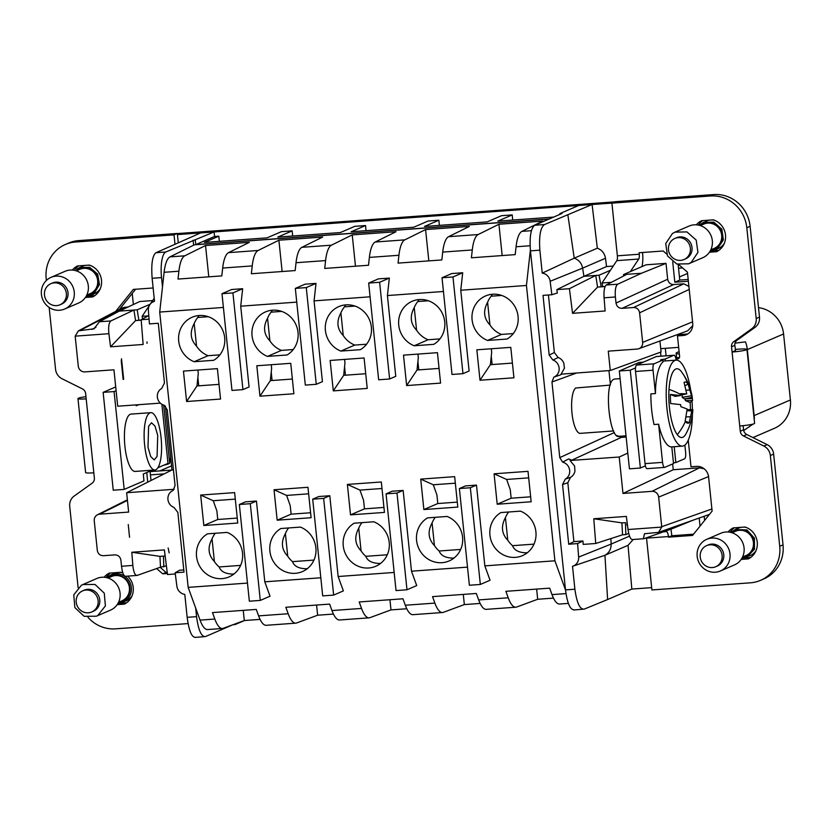 <?xml version="1.0" encoding="UTF-8"?>
<svg xmlns="http://www.w3.org/2000/svg" width="832" height="832" viewBox="0 0 832 832"><rect width="100%" height="100%" fill="white"/><g stroke="black" fill="none" stroke-linecap="round" stroke-linejoin="round"><path stroke-width="1.25" d="M688.251 440.201L690.997 466.762L696.467 466.367A11.492 10.92 66.7 0 1 708.594 476.954L712.119 511.077L692.578 535.423L668.491 537.17L671.788 535.746L693.586 534.165M665.725 531.18L666.64 531.586A5.751 1.706 -94.1 0 1 668.429 536.557L668.491 537.17M646.495 537.815A5.751 1.706 -94.1 0 1 646.537 538.148L651.893 589.95L750.412 582.816A34.476 32.75 66.7 0 0 760.552 580.341L763.849 578.916A34.476 32.75 66.7 0 0 783.026 544.877L773.646 454.095A11.492 10.92 66.7 0 0 767.156 444.642L746.814 434.533A5.751 5.46 66.7 0 1 743.558 429.801L743.132 425.682M611.437 282.308L602.004 282.994L616.834 260.634A4.597 1.362 -94.1 0 0 617.365 255.819L611.915 203.133L710.445 195.988A34.476 32.75 66.7 0 1 746.814 227.739L756.194 318.521A11.492 10.92 66.7 0 1 751.733 328.765L733.772 341.65A5.751 5.46 66.7 0 0 731.536 346.778L740.272 431.226A5.751 5.46 66.7 0 0 743.517 435.958L763.859 446.056A11.492 10.92 66.7 0 1 770.349 455.52L779.73 546.302A34.476 32.75 66.7 0 1 760.552 580.341M617.365 255.819L639.257 254.228L639.101 252.741L663.187 250.994L666.609 253.978M678.829 264.649L687.43 272.158L692.723 323.357A11.492 10.92 66.7 0 1 686.327 334.703A11.492 10.92 66.7 0 1 682.947 335.525L677.477 335.93L679.598 356.408A2.298 2.184 66.7 0 1 677.643 358.842L678.902 358.301M675.927 358.966L677.643 358.842M696.353 224.827A17.243 16.38 66.7 0 1 701.542 220.709L713.336 219.846A17.243 16.38 66.7 0 1 725.504 235.019A17.243 16.38 66.7 0 1 716.622 251.701L709.426 252.231M728.094 532.002A17.243 16.38 66.7 0 1 733.283 527.883L745.077 527.03A17.243 16.38 66.7 0 1 757.245 542.194A17.243 16.38 66.7 0 1 748.374 558.886L741.166 559.406M675.678 357.802L679.432 357.531M687.918 333.85A11.492 10.92 66.7 0 1 686.244 334.11L680.774 334.506L677.477 335.93M639.257 254.228A4.597 1.362 -94.1 0 1 638.737 259.043L616.834 260.634M630.365 271.596L638.737 259.043M642.522 252.491L642.554 252.803A16.089 4.774 -94.1 0 1 641.961 266.594M611.915 203.133L615.212 201.708L713.742 194.563A34.476 32.75 66.7 0 1 750.11 226.314L759.491 317.096A11.492 10.92 66.7 0 1 755.03 327.35L737.069 340.236A5.751 5.46 66.7 0 0 734.833 345.353L735.53 350.574L732.087 352.03A11.606 1.134 -5.9 0 0 746.959 349.398A11.606 1.134 -5.9 0 0 738.743 349.159L735.259 349.409M739.721 425.974A11.606 1.134 -5.9 0 0 754.603 423.353L746.959 349.398M670.862 529.235A16.089 4.774 -94.1 0 1 671.632 534.258L671.788 535.746M635.492 367.931L630.261 370.188L640.37 468.031L645.414 465.858M710.206 250.983L718.858 250.359M698.422 225.098A17.243 16.38 66.7 0 1 702.603 220.626M730.174 532.282A17.243 16.38 66.7 0 1 734.344 527.81M750.61 557.544L741.946 558.168M643.386 362.138L639.09 362.45L619.31 370.978L629.429 468.822L640.37 468.031M612.019 203.091L592.093 204.526L544.523 224.546C540.457 227.406 538.897 235.955 539.864 250.172L542.225 273.114L574.236 258.17L567.882 214.978M605.478 258.274L582.639 268.122L583.929 276.318L595.743 275.465L569.41 288.694L556.868 289.609L583.929 276.318L606.559 266.552L605.478 258.274C604.604 253.271 601.89 249.912 597.334 248.196L592.093 204.526L177.434 234.593L178.256 242.58M606.559 266.552L613.215 266.074M649.397 264.566L646.11 264.805L623.511 274.56L641.462 273.26L666.026 263.359L649.397 264.566M673.733 284.544L683.81 283.816L633.547 307.518L622.086 308.35L673.733 284.544C670.374 284.461 668.356 282.693 667.67 279.25L666.026 263.359M688.906 286.406L683.81 283.816M692.734 325.655L687.679 330.814L638.872 348.712A6.282 5.97 66.7 0 1 637.312 349.045L608.275 351.156L610.272 370.5L661.076 351.978L660.733 348.66L678.662 347.36M659.932 340.985L660.733 348.66M688.366 281.226L674.814 282.214L672.714 261.862M602.004 282.994L602.774 286.634M610.376 270.327L599.03 275.226L601.214 286.749M679.11 351.77A22.984 2.257 -5.9 0 0 676.135 353.215A22.984 2.257 -5.9 0 0 679.349 354.016M700.024 526.146L699.192 518.034M671.466 528.996L644.041 538.668L671.466 528.996L692.734 520.312M651.654 587.642L631.831 589.077L628.046 545.314L633.214 539.49M628.701 533.333L625.83 534.57L625.446 522.621M627.026 525.158L627.026 522.506M672.641 463.954L673.244 469.737L699.514 467.834L704.142 468.79M619.31 370.978L630.261 370.188M724.298 243.454A14.945 14.196 66.7 0 1 720.533 247.27A14.945 14.196 66.7 0 1 718.297 248.498L715.333 249.777L717.569 248.55L723.362 239.897L721.864 229.226L713.835 222.144L703.498 222.342L699.213 225.274L706.462 221.062A14.945 14.196 66.7 0 1 709.852 220.106M711.859 219.96A14.945 14.196 66.7 0 1 714.241 220.168M756.038 550.638A14.945 14.196 66.7 0 1 750.048 555.682L742.009 558.074L747.074 556.962L754.458 549.224L754.406 538.158L746.949 529.922L735.238 529.526L738.202 528.247A14.945 14.196 66.7 0 1 739.222 527.852A14.945 14.196 66.7 0 1 741.593 527.28M743.6 527.134A14.945 14.196 66.7 0 1 745.992 527.353M619.965 436.124C609.513 442.447 603.273 382.075 614.089 379.236A28.735 8.518 -94.1 0 1 614.952 379.018L620.11 378.643M735.03 343.148L745.472 341.879A28.735 27.3 66.7 0 1 747.323 349.606L783.578 333.965A28.735 27.3 66.7 0 0 758.514 307.642M688.189 279.469L679.765 280.072L674.814 282.214M669.968 197.735A5.751 1.706 85.9 0 0 669.708 197.694A5.751 1.706 85.9 0 0 669.531 197.735L669.427 197.777M679.765 280.072L678.153 264.482M704.6 520.447L704.174 516.277M754.27 420.108A28.735 27.3 66.7 0 0 754.146 415.594L790.4 399.953A28.735 27.3 66.7 0 1 774.415 428.314L752.95 437.58M743.694 430.55L753.002 424.102M633.547 307.518C636.906 307.611 638.924 309.369 639.6 312.811L642.658 342.389A6.282 5.97 66.7 0 1 638.872 348.712M569.41 288.694L572.551 313.331L605.124 310.97L604.074 297.804C603.699 290.961 604.406 286.707 606.216 285.022L617.739 284.19C615.659 285.771 614.869 290.035 615.389 296.982L616.023 303.056C616.699 306.498 618.717 308.256 622.086 308.35M617.739 284.19L641.462 273.26M623.657 275.954L623.511 274.56M600.839 286.77L597.563 287.102L595.743 275.465L599.03 275.226M597.334 248.196L574.226 258.17C578.854 259.906 581.651 263.234 582.639 268.122L550.15 281.289L551.876 294.736L557.305 293.01L556.868 289.609M628.046 545.314L604.937 555.277C609.118 552.864 611.198 549.13 611.156 544.066L629.533 536.13M631.831 589.077L607.62 599.529L604.937 555.277L576.285 565.032M610.875 538.585L611.156 544.066L578.646 557.086A9.194 8.736 66.7 0 1 572.52 566.28L574.891 589.212L565.5 589.898C567.32 603.543 570.294 610.189 574.444 609.804M709.03 514.561L658.559 532.366L661.731 527.082L628.025 529.526L626.35 516.402L593.778 518.762L621.92 522.87L622.544 534.81L625.83 534.57M658.559 532.366L644.478 533.738L643.365 538.699L644.041 538.668L643.365 538.699M622.118 522.86L625.217 522.714M673.244 469.737L622.981 493.438L652.018 491.327A6.282 5.97 66.7 0 1 658.653 497.12L661.71 526.698A5.751 5.439 -109.4 0 1 661.731 527.082M622.981 493.438L619.216 457.018L627.796 453.076M656.708 356.522A5.751 1.706 85.9 0 0 656.531 356.502A5.751 1.706 85.9 0 0 656.354 356.543L636.574 365.071A5.751 1.706 85.9 0 0 635.523 371.478L653.037 370.209A5.751 1.706 85.9 0 1 654.098 363.802L662.823 360.038L663.021 361.93A43.098 12.782 85.9 0 0 655.45 393.567L650.874 393.9A43.098 12.782 85.9 0 0 654.035 424.538L658.611 424.206A43.098 12.782 85.9 0 0 666.058 443.321A43.098 12.782 85.9 0 0 671.684 446.898A43.098 12.782 85.9 0 0 671.798 446.888L673.525 463.57L664.789 467.334A5.751 1.706 85.9 0 1 664.622 467.386A5.751 1.706 85.9 0 1 662.553 462.363L658.611 424.206M635.523 371.478L645.039 463.632A5.751 1.706 85.9 0 0 647.109 468.655A5.751 1.706 85.9 0 0 647.275 468.603M673.452 462.831L675.834 462.571L684.57 458.806A5.751 1.706 85.9 0 0 685.63 452.4L684.871 445.099M660.951 356.179L660.535 352.175M665.309 348.327L666.078 355.805M150.093 471.619L171.267 470.09M754.146 415.594L747.323 349.606M790.4 399.953L783.578 333.965M678.538 268.216L682.583 267.925M559.946 214.365L559.874 213.616L578.656 205.504M559.874 213.616L562.058 213.45L534.706 225.254C530.837 228.332 529.422 236.87 530.462 250.858L565.5 589.898M200.668 232.908L155.948 252.72L165.776 252.002L214.105 231.93L214.552 236.496L218.826 236.184L219.326 241.322M553.654 217.079L497.817 221.125L512.21 214.916L506.854 215.301L501.488 215.696L487.084 221.905L424.466 226.45L438.87 220.23L428.137 221.01L413.733 227.23L351.114 231.764L365.518 225.555L354.786 226.325L340.392 232.544L277.774 237.078L292.167 230.87L286.811 231.254L281.445 231.65L267.041 237.858L204.422 242.403L218.826 236.184M292.167 230.87L292.677 235.997M365.518 225.555L366.018 230.682M438.87 220.23L439.369 225.368M512.21 214.916L512.72 220.054M119.34 309.514L135.616 289.245M132.226 293.467L133.37 304.522M152.63 300.581L139.786 301.517L119.267 311.116L133.931 310.045L135.574 320.59L138.85 320.268L137.218 309.806L133.931 310.045L110.874 320.934C108.888 322.566 108.222 326.83 108.898 333.705L110.562 346.83L143.135 344.469L141.17 319.738L149.063 319.166M161.886 404.321L167.981 463.382L157.934 467.719M150.041 471.12L150.998 480.376M166.39 565.812L160.16 567.299M46.374 280.446L46.176 278.533A34.476 32.75 66.7 0 1 65.354 244.494L68.65 243.069A34.476 32.75 66.7 0 1 78.79 240.594L177.31 233.459L177.434 234.593M129.719 236.902L145.153 235.747A5.751 1.706 -94.1 0 1 145.319 235.706A5.751 1.706 -94.1 0 1 145.59 235.758M573.747 609.981L584.272 609.097L607.62 599.529M234.998 623.969L235.061 624.593L244.483 620.516M235.061 624.593L232.877 624.749M232.825 624.759L205.514 636.553L195.042 637.437M163.738 473.907L150.426 474.874M156.645 568.537L162.718 573.841L166.015 572.416L160.566 567.653M166.015 572.416L167.222 572.322M548.423 294.986L554.372 352.55L558.158 357.51A9.641 9.162 -113.3 0 1 563.774 363.022L564.439 368.222L561.09 374.171L610.272 370.5M606.216 285.022L626.798 274.321M542.225 273.114A9.194 8.736 66.7 0 1 550.15 281.289M605.093 286.551L597.563 287.102L572.551 313.331M584.272 609.097C579.946 609.658 576.826 603.034 574.891 589.212M622.544 534.81L595.743 543.494L583.201 544.398L582.93 540.977L577.595 543.587L578.646 557.086M628.025 529.526C629.065 536.266 630.573 539.594 632.518 539.5M593.778 518.762L595.743 543.494M619.216 457.018L570.014 460.491L574.579 465.993L574.943 471.078A9.641 9.162 -113.3 0 1 570.544 477.329L565.302 479.107C568.464 477.162 569.93 474.25 569.691 470.382C569.015 466.118 566.675 463.362 562.65 462.145L559.78 457.621L551.959 381.992L553.862 377.125L559.894 375.107A9.745 9.256 66.7 0 0 561.87 374.036M567.83 482.747L573.914 541.632L568.724 544.232L562.557 484.546L567.83 482.747L570.534 477.318M582.93 540.977L573.914 541.632M626.142 437.039L621.369 437.382L616.834 435.521M660.556 360.048L662.823 360.038M676.094 360.152A5.751 1.706 85.9 0 0 674.045 355.233A5.751 1.706 85.9 0 0 673.868 355.274L665.132 359.039L660.858 359.705M655.45 393.567L653.037 370.209M674.201 446.711L675.834 462.571M610.272 385.091L575.692 388.003A22.984 6.812 85.9 0 0 571.646 408.127A22.984 6.812 85.9 0 0 577.262 431.454A22.984 6.812 85.9 0 0 580.258 433.358A22.984 6.812 85.9 0 0 580.382 433.347M608.951 370.594L610.407 384.686M174.148 489.289L126.651 492.731L171.974 469.966L165.37 406.078M687.565 273.447L679.442 276.952M195.322 240.042L195.79 244.587L549.286 218.962M193.128 240.198L193.648 245.17M214.552 236.496L195.79 244.587M165.776 252.002A22.984 6.812 85.9 0 0 161.533 277.607L162.49 286.905M155.948 252.72C152.381 255.538 151.112 264.066 152.131 278.283L161.533 277.607M205.514 636.553C201.365 636.927 198.39 630.292 196.57 616.647L187.169 617.323L184.798 594.391A9.194 8.736 66.7 0 1 176.883 586.217L175.157 572.77L184.018 572.125L177.85 512.439L174.034 507.468C170.518 506.012 168.48 503.36 167.918 499.512C167.7 495.217 169.447 492.17 173.16 490.381L175.063 485.503L167.253 409.885L164.372 405.361C160.358 404.134 158.018 401.388 157.342 397.114C157.102 393.245 158.558 390.343 161.73 388.398L164.466 382.949L158.298 323.263L149.438 323.908L148.377 310.409C148.221 307.06 149.417 304.408 151.965 302.453L154.502 301.215L152.131 278.283M196.57 616.647L195.686 608.098M150.145 304.231L137.218 309.806M160.295 403.125L117.707 406.214L113.942 369.793L84.895 371.904A6.282 5.97 66.7 0 1 78.27 366.111L75.213 336.534A5.751 5.481 -117.5 0 1 75.182 336.149L78.364 330.866L94.058 328.786L99.362 321.766L110.874 320.934M78.364 330.866L122.782 307.726L128.315 306.894M115.638 311.449L133.328 289.411L153.14 287.976M148.106 315.9L142.126 316.337L142.615 318.947M142.126 316.337L149.334 305.521M150.467 303.836L154.201 298.241M174.97 244.036L174.023 234.874L177.31 233.459M136.115 404.872L136.209 405.787L138.757 404.685M152.214 470.184L143.27 474.042L143.967 480.875L124.197 489.403L114.088 391.56L116.106 390.697M154.929 469.986L135.221 471.422A28.735 8.518 -94.1 0 1 124.769 444.85A28.735 8.518 -94.1 0 1 130.208 414.315A28.735 8.518 -94.1 0 1 131.071 414.097L150.779 412.672A28.735 8.518 85.9 0 0 149.916 412.89A28.735 8.518 85.9 0 0 144.477 443.414A28.735 8.518 85.9 0 0 154.929 469.986A28.735 8.518 85.9 0 0 155.792 469.778A28.735 8.518 85.9 0 0 161.231 439.244A28.735 8.518 85.9 0 0 150.779 412.672M146.744 472.545L147.722 482.04M87.994 617.334A34.476 32.75 66.7 0 0 115.461 628.846L188.074 623.584M85.956 396.687A11.606 1.134 -5.9 0 0 77.969 398.611L85.613 472.566A11.606 1.134 -5.9 0 0 93.829 472.805L94.37 478.057A5.751 5.46 66.7 0 1 92.144 483.174L74.173 496.059A11.492 10.92 66.7 0 0 69.711 506.314L78.114 587.631M77.969 398.611A11.606 1.134 -5.9 0 0 86.185 398.85L85.644 393.609A5.751 5.46 66.7 0 0 82.399 388.877L62.046 378.768A11.492 10.92 66.7 0 1 55.557 369.314L49.161 307.414M65.354 244.494A34.476 32.75 66.7 0 1 75.494 242.018L78.79 240.594M174.023 234.874L75.494 242.018M187.169 617.323C189.03 631.155 191.87 637.811 195.686 637.26M162.718 573.841L167.378 573.498M126.651 492.731L128.648 512.086L99.601 514.186A6.282 5.97 66.7 0 0 97.469 514.769L127.379 499.824M125.653 576.243C123.77 576.378 122.398 573.04 121.524 566.249L120.9 560.175C120.214 556.743 118.196 554.975 114.837 554.882L103.376 555.714C100.017 555.62 97.989 553.862 97.313 550.42L94.255 520.842A6.282 5.97 66.7 0 1 97.469 514.769M175.302 573.976L167.502 574.538L164.372 549.9L131.799 552.261L132.839 565.427C133.557 572.125 135.002 575.453 137.176 575.411L125.476 576.306M163.467 556.109L163.79 566.935M554.372 352.55L549.182 355.056L552.791 359.944A5.751 5.418 -115.8 0 0 552.999 360.027A9.194 8.736 66.7 0 1 553.862 377.125M549.182 355.056L543.015 295.37L551.876 294.736M562.557 484.546L565.302 479.107M568.724 544.232L577.595 543.587M570.014 460.491L571.147 459.992A9.745 9.256 66.7 0 0 568.558 458.994L562.65 462.145M690.664 390.125A43.098 12.782 85.9 0 0 681.824 363.719A43.098 12.782 85.9 0 0 676.198 360.142L665.454 360.922A43.098 12.782 85.9 0 0 665.33 360.932L665.132 359.039M665.33 360.932L662.938 361.119M676.198 360.142A43.098 12.782 85.9 0 0 666.193 394.815A43.098 12.782 85.9 0 0 676.801 442.551A43.098 12.782 85.9 0 0 682.427 446.118A43.098 12.782 85.9 0 0 692.422 414.357M692.411 409.666A43.098 12.782 85.9 0 0 691.995 401.388M700.315 225.597L703.851 224.068A13.218 12.553 66.7 0 1 720.096 230.162A13.218 12.553 66.7 0 1 716.3 247.25A13.218 12.553 66.7 0 1 714.324 248.342L710.788 249.86M732.066 532.771L735.592 531.253A13.218 12.553 66.7 0 1 736.497 530.91A13.218 12.553 66.7 0 1 752.554 538.886A13.218 12.553 66.7 0 1 746.065 555.526L742.539 557.045M171.974 469.966L173.451 469.862M148.782 315.526L141.17 319.738M119.267 311.116L99.362 321.766M104.094 577.242A17.243 16.38 66.7 0 1 109.283 573.123L121.077 572.27A17.243 16.38 66.7 0 1 122.876 572.957M127.66 576.15A17.243 16.38 66.7 0 1 124.363 604.126L117.166 604.646M72.353 270.057A17.243 16.38 66.7 0 1 77.542 265.938L89.326 265.086A17.243 16.38 66.7 0 1 101.504 280.249A17.243 16.38 66.7 0 1 92.622 296.941L85.426 297.471M124.197 489.403L113.246 490.204L103.137 392.361L115.71 386.932M114.088 391.56L103.137 392.361M163.883 465.15A22.984 2.257 -5.9 0 0 169.676 463.091L170.685 457.454M175.157 572.77L179.608 570.222L183.789 569.92M129.532 537.222L128.253 524.545L129.563 537.212M169.166 552.906L168.137 547.955L169.198 552.895M137.176 575.411L160.503 567.174L159.942 556.358L163.238 556.213M692.359 397.842A57.47 57.47 0 0 0 681.502 371.831A57.47 49.826 143.1 0 0 681.325 371.602A34.476 10.223 85.9 0 0 681.262 371.519A34.476 10.223 85.9 0 0 669.011 389.386A34.476 10.223 85.9 0 0 677.3 434.668A34.476 10.223 85.9 0 0 685.807 434.127A57.47 57.47 0 0 0 692.765 411.424M565.51 590.002L554.902 560.799L526.448 285.47L530.379 249.974M200.054 620.121A32.178 9.547 85.9 0 0 207.657 629.554L222.435 628.482A32.178 9.547 -94.1 0 1 214.833 619.05L200.054 620.121L188.167 587.382L159.713 312.062L164.112 272.293L178.89 271.222L178.017 279.063L221.811 275.891L222.674 268.05A32.178 9.547 -94.1 0 1 228.54 252.637L258.097 250.494A32.178 9.547 85.9 0 0 252.231 265.907L251.368 273.749L295.162 270.577L296.026 262.725A32.178 9.547 -94.1 0 1 301.881 247.322L331.438 245.18A32.178 9.547 85.9 0 0 325.582 260.582L324.719 268.434L368.503 265.252L369.377 257.41A32.178 9.547 -94.1 0 1 375.232 242.008L404.789 239.866A32.178 9.547 85.9 0 0 398.934 255.268L398.06 263.11L441.854 259.938L442.718 252.096A32.178 9.547 -94.1 0 1 448.583 236.694L478.14 234.541A32.178 9.547 85.9 0 0 472.285 249.954L471.411 257.795L515.206 254.623L516.069 246.771L530.109 245.762M548.954 219.107L194.366 244.816L169.967 256.89A32.178 9.547 85.9 0 0 164.112 272.293M146.994 343.335L146.994 341.91L147.056 343.314M123.656 379.267L121.534 358.779L121.264 361.244L121.774 361.067M123.157 379.475L121.264 361.244M141.211 320.185L135.574 320.59L110.562 346.83M106.163 577.522A17.243 16.38 66.7 0 1 110.344 573.05M117.946 603.408L126.599 602.784M74.422 270.338A17.243 16.38 66.7 0 1 78.593 265.866M94.858 295.599L86.206 296.223M157.092 456.414L157.716 435.427L155.033 426.13L151.507 422.75L148.616 426.254L147.992 447.231L150.675 456.529L154.201 459.909L157.092 456.414M131.799 552.261L159.942 556.358L165.142 555.984L160.139 556.348M690.425 409.677A32.895 9.755 85.9 0 0 690.154 402.574L692.578 400.566A20.644 6.126 85.9 0 0 692.359 398.528L688.054 384.062A20.644 6.126 85.9 0 0 687.814 383.729A20.644 6.126 85.9 0 0 684.185 382.335A20.644 6.126 85.9 0 0 684.06 382.418L686.743 393.858L680.493 393.64L680.441 394.378A20.644 6.126 85.9 0 0 680.378 395.533L670.405 394.43A32.895 9.755 85.9 0 0 670.665 403.53L680.638 404.633A20.644 6.126 85.9 0 0 680.867 406.671L687.17 409.042L685.162 421.148A20.644 6.126 85.9 0 0 685.402 421.481A20.644 6.126 85.9 0 0 687.138 423.01A20.644 6.126 85.9 0 0 689.156 422.791L691.818 410.956L692.723 411.559L692.775 410.831A20.644 6.126 85.9 0 0 692.838 409.666L687.138 409.698M692.359 398.528L692.224 397.322L684.32 398.902L692.359 398.528M247.468 583.086L188.167 587.382M256.443 501.051L250.297 503.703L239.346 504.504L245.502 501.852L256.443 501.051L264.794 581.828L320.819 577.772M329.794 495.737L323.648 498.389L312.697 499.179L318.843 496.527L329.794 495.737L338.146 576.514L394.17 572.447M403.146 490.422L396.989 493.074L386.048 493.865L392.194 491.213L403.146 490.422L411.486 571.199L467.511 567.133M476.486 485.098L470.34 487.75L459.389 488.55L465.546 485.898L476.486 485.098L484.838 565.874L554.902 560.799M460.762 290.233L462.696 272.761L451.755 273.551L442.021 277.753L452.015 374.462L462.966 373.662L469.113 371.01L460.762 290.233L526.448 285.47M387.421 295.547L389.345 278.075L378.404 278.876L368.67 283.067L378.664 379.777L389.615 378.986L395.762 376.334L387.421 295.547L443.435 291.491M314.07 300.872L316.004 283.4L305.053 284.19L295.329 288.392L305.323 385.091L316.264 384.301L322.421 381.649L314.07 300.872L370.094 296.806M240.718 306.186L242.653 288.714L231.702 289.505L221.978 293.706L231.972 390.416L242.923 389.615L249.07 386.963L240.718 306.186L296.743 302.12M159.713 312.062L223.392 307.445M500.895 512.564L520.478 511.139A24.138 22.932 -113.3 0 1 536.016 533.239A24.138 22.932 -113.3 0 1 522.486 555.63A24.138 22.932 -113.3 0 1 515.393 557.357A24.138 22.932 -113.3 0 1 491.026 540.311A24.138 22.932 -113.3 0 1 500.895 512.564M354.203 523.193A24.138 22.932 -113.3 0 0 344.334 550.94A24.138 22.932 -113.3 0 0 368.69 567.996A24.138 22.932 -113.3 0 0 375.794 566.259A24.138 22.932 -113.3 0 0 389.324 543.878A24.138 22.932 -113.3 0 0 373.786 521.778L354.203 523.193M420.722 479.118L454.657 476.653L457.808 507.083L423.873 509.548L420.722 479.118L433.295 484.775L436.914 494.967L437.809 503.537L423.873 509.548M221.998 578.625A24.138 22.932 -113.3 0 0 229.091 576.898A24.138 22.932 -113.3 0 0 242.632 554.518A24.138 22.932 -113.3 0 0 227.084 532.407L207.501 533.832A24.138 22.932 -113.3 0 0 197.631 561.579A24.138 22.932 -113.3 0 0 221.998 578.625M507.104 339.03L487.521 340.444A24.138 22.932 -113.3 0 1 471.983 318.344A24.138 22.932 -113.3 0 1 485.514 295.963A24.138 22.932 -113.3 0 1 492.606 294.226A24.138 22.932 -113.3 0 1 516.974 311.282A24.138 22.932 -113.3 0 1 507.104 339.03M199.222 315.505A24.138 22.932 -113.3 0 0 192.13 317.231A24.138 22.932 -113.3 0 0 178.589 339.612A24.138 22.932 -113.3 0 0 194.126 361.722L213.71 360.298A24.138 22.932 -113.3 0 0 223.59 332.55A24.138 22.932 -113.3 0 0 199.222 315.505M287.061 354.983A24.138 22.932 -113.3 0 0 296.93 327.236A24.138 22.932 -113.3 0 0 272.563 310.18A24.138 22.932 -113.3 0 0 265.47 311.917A24.138 22.932 -113.3 0 0 251.94 334.298A24.138 22.932 -113.3 0 0 267.478 356.398L287.061 354.983M360.412 349.658L340.829 351.083A24.138 22.932 -113.3 0 1 325.291 328.983A24.138 22.932 -113.3 0 1 338.822 306.592A24.138 22.932 -113.3 0 1 345.914 304.866A24.138 22.932 -113.3 0 1 370.282 321.922A24.138 22.932 -113.3 0 1 360.412 349.658M433.763 344.344A24.138 22.932 -113.3 0 0 443.633 316.597A24.138 22.932 -113.3 0 0 419.266 299.551A24.138 22.932 -113.3 0 0 412.173 301.278A24.138 22.932 -113.3 0 0 398.632 323.658A24.138 22.932 -113.3 0 0 414.17 345.769L433.763 344.344M403.499 355.139L437.434 352.674L440.586 383.105L406.65 385.57L403.499 355.139M259.948 396.198L293.883 393.744L290.742 363.314L256.807 365.768L259.948 396.198L270.327 380.64L292.365 379.038M476.85 349.814L510.786 347.36L513.926 377.79L479.991 380.245L476.85 349.814M330.148 360.454L364.094 357.989L367.234 388.419L333.299 390.884L330.148 360.454M186.597 401.523L183.456 371.093L217.391 368.628L220.542 399.058L186.597 401.523L196.976 385.954L198.276 373.641L197.902 370.042M280.852 528.518A24.138 22.932 -113.3 0 0 270.982 556.265A24.138 22.932 -113.3 0 0 295.35 573.31A24.138 22.932 -113.3 0 0 302.442 571.584A24.138 22.932 -113.3 0 0 315.973 549.193A24.138 22.932 -113.3 0 0 300.435 527.093L280.852 528.518M427.544 517.878L447.127 516.454A24.138 22.932 -113.3 0 1 462.675 538.564A24.138 22.932 -113.3 0 1 449.134 560.945A24.138 22.932 -113.3 0 1 442.042 562.682A24.138 22.932 -113.3 0 1 417.674 545.626A24.138 22.932 -113.3 0 1 427.544 517.878M277.17 520.187L311.106 517.722L307.965 487.292L274.03 489.757L286.603 495.414L290.222 505.596L291.106 514.166L277.17 520.187L274.03 489.757M200.678 495.071L234.614 492.606L237.765 523.037L203.83 525.502L200.678 495.071L213.252 500.729L216.871 510.921L217.755 519.49L203.83 525.502M350.522 514.862L347.381 484.432L359.944 490.1L363.574 500.282L364.458 508.851L350.522 514.862L384.457 512.408L381.316 481.978L347.381 484.432M497.214 504.234L494.073 473.803L506.646 479.461L510.266 489.653L511.15 498.212L497.214 504.234L531.159 501.769L528.008 471.338L494.073 473.803M250.297 503.703L260.291 600.413L270.015 596.211L264.794 581.828M568.381 603.398L559.614 604.032A32.178 9.547 -94.1 0 1 552.011 594.61L549.671 588.151L505.877 591.323L508.227 597.782A32.178 9.547 85.9 0 0 515.83 607.204L486.273 609.346A32.178 9.547 -94.1 0 1 478.67 599.924L476.32 593.466L432.536 596.638L434.876 603.096A32.178 9.547 85.9 0 0 442.478 612.529L412.922 614.671A32.178 9.547 -94.1 0 1 405.319 605.238L402.969 598.79L359.185 601.962L361.525 608.421A32.178 9.547 85.9 0 0 369.127 617.843L339.57 619.986A32.178 9.547 -94.1 0 1 331.968 610.563L329.628 604.105L285.834 607.277L288.184 613.735A32.178 9.547 85.9 0 0 295.786 623.158L266.23 625.3A32.178 9.547 -94.1 0 1 258.627 615.878L256.277 609.419L212.493 612.591L214.833 619.05M470.34 487.75L480.334 584.459L490.058 580.258L484.838 565.874M396.989 493.074L406.983 589.774L416.718 585.582L411.486 571.199M323.648 498.389L333.642 595.098L343.366 590.897L338.146 576.514M463.289 594.412L464.339 604.583L480.137 603.439M464.339 604.583L443.279 612.352A32.178 9.547 85.9 0 1 442.478 612.529M389.938 599.726L390.988 609.898L406.786 608.754M390.988 609.898L369.938 617.666A32.178 9.547 85.9 0 1 369.127 617.843M316.586 605.051L317.637 615.212L333.445 614.068M317.637 615.212L296.587 622.981A32.178 9.547 85.9 0 1 295.786 623.158M243.246 610.366L244.296 620.537L260.094 619.393M244.296 620.537L223.236 628.306A32.178 9.547 -94.1 0 1 222.435 628.482M536.63 589.098L537.69 599.269L553.488 598.114M537.69 599.269L516.63 607.038A32.178 9.547 85.9 0 1 515.83 607.204M228.54 252.637L249.33 242.351L205.546 245.523L184.746 255.819A32.178 9.547 85.9 0 0 178.89 271.222M301.881 247.322L322.681 237.037L278.886 240.209L258.097 250.494M375.232 242.008L396.022 231.712L352.238 234.894L331.438 245.18M448.583 236.694L469.373 226.398L425.589 229.57L404.789 239.866M516.069 246.771A32.178 9.547 85.9 0 1 521.924 231.369L542.724 221.083L498.93 224.255L478.14 234.541M132.038 595.878A14.945 14.196 66.7 0 1 127.202 600.35A14.945 14.196 66.7 0 1 126.038 600.922L117.998 603.314A14.945 14.196 -113.3 0 0 123.074 602.202A14.945 14.196 -113.3 0 0 124.238 601.63A14.945 14.196 -113.3 0 0 129.906 582.244A14.945 14.196 -113.3 0 0 111.238 574.766L114.202 573.487A14.945 14.196 66.7 0 1 117.593 572.52M119.6 572.374A14.945 14.196 66.7 0 1 121.982 572.582M100.287 288.694A14.945 14.196 66.7 0 1 97.126 292.084A14.945 14.196 66.7 0 1 94.297 293.738L91.333 295.017L94.162 293.363L99.476 284.575L97.666 274.134L89.658 267.322L79.487 267.582L76.658 269.246L82.451 266.302A14.945 14.196 66.7 0 1 85.852 265.346M87.859 265.2A14.945 14.196 66.7 0 1 90.241 265.408M685.183 421.086L689.156 422.791M680.378 395.533L675.189 396.406L670.405 394.43M680.42 394.68L684.029 393.952M686.743 393.858L680.399 395.2M685.142 385.674L688.054 384.062M686.223 390.218L690.04 389.979M691.392 395.782L682.23 397.322L684.32 398.902M682.084 394.846L682.23 397.322M690.154 402.574L685.37 400.598L692.578 400.566M685.37 400.598A17.399 5.158 85.9 0 0 685.214 399.318M691.818 410.956L687.076 410.696M686.223 416.915L690.799 416.707M688.667 263.796L702.728 257.722A17.243 16.38 -113.3 0 0 705.318 256.308A17.243 16.38 -113.3 0 0 710.258 234.01A17.243 16.38 -113.3 0 0 689.073 226.065L675.002 232.138L686.941 231.91L696.197 240.074L697.934 252.377L691.246 262.371L688.667 263.796L676.738 264.025L667.472 255.85L665.735 243.547L672.422 233.553L675.002 232.138M720.408 570.97L734.479 564.907A17.243 16.38 -113.3 0 0 742.934 543.202A17.243 16.38 -113.3 0 0 721.989 532.792A17.243 16.38 -113.3 0 0 720.814 533.25L706.753 539.313A17.243 16.38 66.7 0 1 707.928 538.866A17.243 16.38 66.7 0 1 728.874 549.266A17.243 16.38 66.7 0 1 720.408 570.97A17.243 16.38 66.7 0 1 719.233 571.428A17.243 16.38 66.7 0 1 698.298 561.018A17.243 16.38 66.7 0 1 706.753 539.313M239.346 504.504L249.34 601.203L260.291 600.413M312.697 499.179L322.691 595.889L333.642 595.098M386.048 493.865L396.042 590.574L406.983 589.774M459.389 488.55L469.383 585.25L480.334 584.459M462.696 272.761L452.972 276.962L462.966 373.662M389.345 278.075L379.621 282.277L389.615 378.986M316.004 283.4L306.27 287.591L316.264 384.301M242.653 288.714L232.929 292.916L242.923 389.615M507.77 540.228C501.602 533.749 500.822 526.209 505.44 517.618L507.77 540.228A24.138 22.932 -113.3 0 0 512.533 545.688C514.155 550.15 518.606 552.531 525.897 552.822L527.457 552.646M508.654 512.002A24.138 22.932 -113.3 0 0 505.44 517.618M361.078 550.867C354.91 544.378 354.13 536.838 358.738 528.247L361.078 550.867A24.138 22.932 -113.3 0 0 365.83 556.317L387.296 554.767M380.754 563.285L379.205 563.462C371.914 563.16 367.453 560.789 365.83 556.317M361.951 522.631A24.138 22.932 -113.3 0 0 358.738 528.247M457.288 502.122L437.809 503.537M455.333 483.184L433.295 484.775M214.386 561.506C208.208 555.017 207.428 547.477 212.046 538.886L214.386 561.496A24.138 22.932 -113.3 0 0 219.138 566.956C220.761 571.418 225.222 573.799 232.513 574.09L234.062 573.914M215.259 533.27A24.138 22.932 -113.3 0 0 212.046 538.886M513.292 333.58L501.457 334.433L487.521 340.444M492.378 294.247L491.161 296.213A24.138 22.932 -113.3 0 0 487.594 302.276C482.986 310.898 483.756 318.427 489.934 324.886A24.138 22.932 -113.3 0 0 501.457 334.433M198.983 315.515L197.766 317.481A24.138 22.932 -113.3 0 0 194.199 323.534C189.592 332.134 190.372 339.674 196.539 346.154A24.138 22.932 -113.3 0 0 208.062 355.701L194.126 361.722M219.898 354.848L208.062 355.701M293.249 349.534L281.414 350.386L267.478 356.398M272.334 310.201L271.118 312.166A24.138 22.932 -113.3 0 0 267.55 318.219C262.933 326.82 263.713 334.35 269.89 340.839A24.138 22.932 -113.3 0 0 281.414 350.386M366.59 344.209L354.765 345.072L340.829 351.083M345.686 304.886L344.469 306.842A24.138 22.932 -113.3 0 0 340.902 312.905C336.284 321.495 337.064 329.035 343.231 335.514A24.138 22.932 -113.3 0 0 354.765 345.072M439.941 338.894L428.106 339.758L414.17 345.769M419.026 299.562L417.81 301.527A24.138 22.932 -113.3 0 0 414.242 307.58C409.635 316.181 410.415 323.721 416.582 330.2A24.138 22.932 -113.3 0 0 428.106 339.758M406.65 385.57L417.019 370.001L439.067 368.41M417.019 370.001L418.319 357.687L417.945 354.089M270.327 380.64L271.627 368.326L271.253 364.728M479.991 380.245L490.37 364.686L512.408 363.085M490.37 364.686L491.67 352.373L491.296 348.774M333.299 390.884L343.678 375.326L365.716 373.724M343.678 375.326L344.968 363.012L344.604 359.403M196.976 385.954L219.024 384.363M287.726 556.182C281.559 549.702 280.779 542.162 285.397 533.572L287.726 556.182A24.138 22.932 -113.3 0 0 292.49 561.642L313.955 560.082M307.414 568.599L305.854 568.776C298.563 568.485 294.112 566.103 292.49 561.642M288.61 527.946A24.138 22.932 -113.3 0 0 285.397 533.572M434.429 545.553C428.251 539.063 427.471 531.523 432.089 522.933L434.429 545.542A24.138 22.932 -113.3 0 0 439.182 551.002C440.804 555.464 445.266 557.846 452.556 558.137L454.106 557.96M435.302 517.317A24.138 22.932 -113.3 0 0 432.089 522.933M308.641 493.813L286.603 495.414M310.596 512.762L291.106 514.166M237.245 518.076L217.755 519.49M235.29 499.127L213.252 500.729M381.992 488.498L359.944 490.1M383.947 507.437L364.458 508.851M528.684 477.859L506.646 479.461M530.639 496.808L511.15 498.212M208.78 276.838L205.546 245.523M282.121 271.513L278.886 240.209M355.472 266.198L352.238 234.894M428.823 260.884L425.589 229.57M502.164 255.57L498.93 224.255M368.67 283.067L379.621 282.277M295.329 288.392L306.27 287.591M221.978 293.706L232.929 292.916M442.021 277.753L452.972 276.962M512.533 545.688L533.998 544.128M219.138 566.956L240.604 565.396M501.696 295.443L491.161 296.213M489.934 324.886L487.594 302.276M196.539 346.154L194.199 323.544M208.312 316.711L197.766 317.481M281.653 311.397L271.118 312.166M269.89 340.839L267.55 318.219M355.004 306.082L344.469 306.842M343.231 335.514L340.902 312.905M428.355 300.768L417.81 301.527M416.582 330.2L414.242 307.59M418.777 369.876L417.914 361.535M272.085 380.515L271.222 372.164M492.128 364.562L491.265 356.21M345.426 375.19L344.573 366.85M198.734 385.83L197.87 377.478M439.182 551.002L460.647 549.442M674.866 238.451L676.52 237.744A11.492 10.92 66.7 0 1 690.643 243.038A11.492 10.92 66.7 0 1 687.346 257.899A11.492 10.92 66.7 0 1 685.62 258.846L683.977 259.563A11.492 10.92 -113.3 0 0 685.693 258.617A11.492 10.92 -113.3 0 0 689 243.745A11.492 10.92 -113.3 0 0 674.866 238.451A11.492 10.92 -113.3 0 0 673.15 239.398A11.492 10.92 -113.3 0 0 669.843 254.259A11.492 10.92 -113.3 0 0 683.977 259.563M706.607 545.636L708.261 544.929A11.492 10.92 66.7 0 1 709.041 544.627A11.492 10.92 66.7 0 1 723.008 551.564A11.492 10.92 66.7 0 1 717.371 566.03L715.718 566.738A11.492 10.92 -113.3 0 0 721.354 552.271A11.492 10.92 -113.3 0 0 707.398 545.334A11.492 10.92 -113.3 0 0 706.607 545.636A11.492 10.92 -113.3 0 0 700.97 560.102A11.492 10.92 -113.3 0 0 714.938 567.039A11.492 10.92 -113.3 0 0 715.718 566.738M108.056 578.011L111.592 576.493A13.218 12.553 66.7 0 1 128.097 583.097A13.218 12.553 66.7 0 1 123.094 600.257A13.218 12.553 66.7 0 1 122.065 600.766L118.529 602.285M76.315 270.826L79.841 269.308A13.218 12.553 66.7 0 1 95.93 275.101A13.218 12.553 66.7 0 1 92.82 292.115A13.218 12.553 66.7 0 1 90.314 293.582L86.788 295.1M96.408 616.21L110.469 610.147A17.243 16.38 -113.3 0 0 111.821 609.482A17.243 16.38 -113.3 0 0 118.352 587.111A17.243 16.38 -113.3 0 0 96.814 578.49L81.401 585.218L73.757 594.88L74.87 607.589L84.136 616.304L96.408 616.21L97.75 615.555L105.394 605.894L104.281 593.174L95.025 584.459L82.742 584.553M64.667 309.026L78.728 302.962A17.243 16.38 -113.3 0 0 81.994 301.049A17.243 16.38 -113.3 0 0 86.039 278.855A17.243 16.38 -113.3 0 0 65.062 271.305L51.002 277.368A17.243 16.38 -113.3 0 0 47.736 279.282A17.243 16.38 -113.3 0 0 43.69 301.475A17.243 16.38 -113.3 0 0 64.667 309.026A17.243 16.38 -113.3 0 0 67.933 307.122A17.243 16.38 -113.3 0 0 71.978 284.929A17.243 16.38 -113.3 0 0 51.002 277.368M82.607 590.876L84.25 590.158A11.492 10.92 66.7 0 1 98.613 595.91A11.492 10.92 66.7 0 1 94.255 610.834A11.492 10.92 66.7 0 1 93.361 611.27L91.718 611.978A11.492 10.92 -113.3 0 0 92.612 611.541A11.492 10.92 -113.3 0 0 96.97 596.627A11.492 10.92 -113.3 0 0 82.607 590.876A11.492 10.92 -113.3 0 0 81.713 591.313A11.492 10.92 -113.3 0 0 77.355 606.226A11.492 10.92 -113.3 0 0 91.718 611.978M50.866 283.691L52.51 282.984A11.492 10.92 66.7 0 1 66.498 288.018A11.492 10.92 66.7 0 1 63.794 302.806A11.492 10.92 66.7 0 1 61.62 304.086L59.966 304.793A11.492 10.92 -113.3 0 0 62.15 303.524A11.492 10.92 -113.3 0 0 64.844 288.725A11.492 10.92 -113.3 0 0 50.866 283.691A11.492 10.92 -113.3 0 0 48.682 284.97A11.492 10.92 -113.3 0 0 45.989 299.759A11.492 10.92 -113.3 0 0 59.966 304.793M646.537 538.148L668.429 536.557M682.947 335.525L686.244 334.11M710.445 195.988L713.742 194.563M746.814 227.739L750.11 226.314M756.194 318.521L759.491 317.096M751.733 328.765L755.03 327.35M733.772 341.65L737.069 340.236M731.536 346.778L734.833 345.353M740.272 431.226L743.558 429.801M743.517 435.958L746.814 434.533M763.859 446.056L767.156 444.642M770.349 455.52L773.646 454.095M779.73 546.302L783.026 544.877M666.64 531.586L663.967 531.783M654.202 198.848L669.531 197.735M614.848 201.864L177.33 233.584L614.786 201.895M642.658 342.389L692.567 321.838M689.218 289.411L639.6 312.811M667.67 279.25L616.023 303.056M708.552 476.57L658.653 497.12M711.901 508.986L661.71 526.698M652.018 491.327L699.514 467.834M710.268 250.879L715.333 249.777L710.258 250.89M735.238 529.526L730.964 532.459L735.238 529.526M534.706 225.254L544.523 224.546M615.389 296.982L604.074 297.804M644.041 538.668L643.406 538.71M571.043 460.512L621.369 437.382M636.574 365.071L654.098 363.802M656.354 356.543L673.868 355.274M645.039 463.632L662.553 462.363M710.882 249.818A13.79 13.104 -113.3 0 0 716.612 247.738A13.79 13.104 -113.3 0 0 719.94 228.831A13.79 13.104 -113.3 0 0 701.553 224.671A13.79 13.104 -113.3 0 0 700.409 225.555M742.633 557.003A13.79 13.104 -113.3 0 0 745.347 556.41A13.79 13.104 -113.3 0 0 753.241 539.188A13.79 13.104 -113.3 0 0 736.299 530.358A13.79 13.104 -113.3 0 0 732.16 532.74M159.827 470.912L171.548 465.858M530.462 250.858L539.864 250.172M91.905 329.43L95.93 327.278M124.821 307.143L80.454 330.262M127.442 500.406L99.601 514.186M551.959 381.992L576.836 372.923M552.999 360.027L558.158 357.51M559.78 457.621L614.401 432.515M75.182 336.149L108.898 333.705M93.829 472.805L86.185 398.85M121.524 566.249L132.839 565.427M163.686 405.163L169.676 463.091M669.011 389.386A57.47 23.005 3.6 0 1 680.441 394.378M677.3 434.668A57.47 49.826 -36.9 0 0 685.402 421.481M681.262 371.519A57.47 57.47 0 0 1 681.502 371.831A57.47 49.826 143.1 0 1 687.814 383.729M288.184 613.735L258.627 615.878M361.525 608.421L331.968 610.563M434.876 603.096L405.319 605.238M508.227 597.782L478.67 599.924M565.978 593.601L552.011 594.61M521.924 231.369L531.43 230.682M169.967 256.89L184.746 255.819M442.718 252.096L472.285 249.954M369.377 257.41L398.934 255.268M296.026 262.725L325.582 260.582M222.674 268.05L252.231 265.907M110.053 575.349A14.945 14.196 -113.3 0 0 106.954 577.699M110.063 575.338L111.238 574.766A14.945 14.196 -113.3 0 0 110.063 575.338L106.943 577.689M86.258 296.119L91.322 295.017L86.258 296.13M118.622 602.243A13.79 13.104 -113.3 0 0 123.365 600.766A13.79 13.104 -113.3 0 0 128.305 582.296A13.79 13.104 -113.3 0 0 110.282 576.493A13.79 13.104 -113.3 0 0 108.15 577.97M86.882 295.058A13.79 13.104 -113.3 0 0 93.163 292.573A13.79 13.104 -113.3 0 0 95.534 273.489A13.79 13.104 -113.3 0 0 77.002 270.306A13.79 13.104 -113.3 0 0 76.409 270.795M626.018 435.833L619.102 436.332M600.683 286.79L605.124 286.468M676.603 357.729L676.135 353.215M654.378 198.806L669.708 197.694M572.863 566.176L578.209 564.377M643.729 538.73L632.247 539.562M656.531 356.502L674.045 355.233M647.109 468.655L664.622 467.386M580.258 433.358L613.579 430.945M129.99 236.818L145.319 235.706M671.684 446.898L682.427 446.118M152.89 301.87L154.482 301.028M138.705 320.278L141.201 320.102"/></g></svg>
